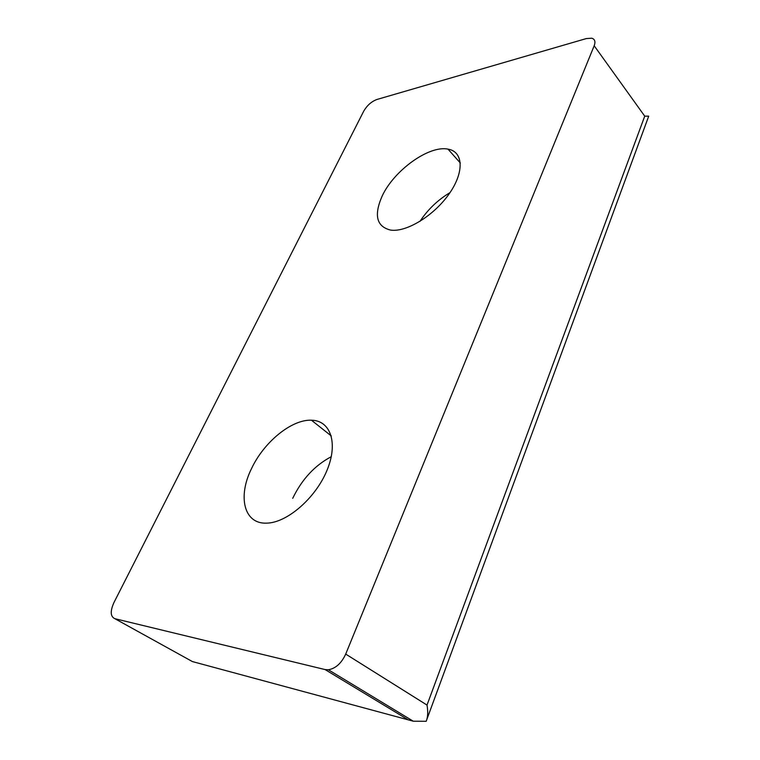 <?xml version="1.0" encoding="UTF-8"?>
<svg xmlns="http://www.w3.org/2000/svg" width="760" height="760" viewBox="0 0 760 760"><rect width="100%" height="100%" fill="white"/><g stroke="black" fill="none" stroke-linecap="round" stroke-linejoin="round"><path stroke-width="1.14" d="M251.522 468.606C237.595 496.432 243.789 524.144 266.551 523.136C286.824 523.003 315.495 498.237 326.885 470.601C338.523 442.956 330.495 420.423 311.438 420.213C291.707 419.283 263.967 441.959 251.522 468.606M382.062 196.27C373.72 215.412 376.599 226.698 390.706 230.109C406.438 232.436 434.017 215.659 449.188 193.809C464.559 171.988 463.324 151.553 448.001 149.131C428.858 145.084 393.69 170.706 382.062 196.27M376.903 99.484L586.292 38.579L591.774 38.209C594.88 39.188 595.688 41.705 594.187 45.761L345.705 654.084C341.497 663.214 335.72 668.448 328.396 669.778L325.08 669.569L114.846 618.688C110.361 616.588 110.076 611.183 113.99 602.461L363.745 111.121C367.07 105.421 371.459 101.536 376.903 99.484M449.996 192.622C437.788 199.956 427.785 209.541 419.966 221.379M114.846 618.688L192.403 661.57L413.278 721.211L426.208 721.288C427.88 717.174 428.146 711.759 427.015 705.071L644.736 116.156L648.726 116.175M331.293 456.674C314.763 465.443 301.901 479.322 292.724 498.313M407.341 719.302L325.08 669.569M427.015 705.071L345.705 654.084M644.736 116.156L594.187 45.761M448.001 149.131L460.332 163.001M648.527 116.669L426.863 719.416M328.396 669.778L413.278 721.211M311.438 420.213L331.274 435.936"/></g></svg>
